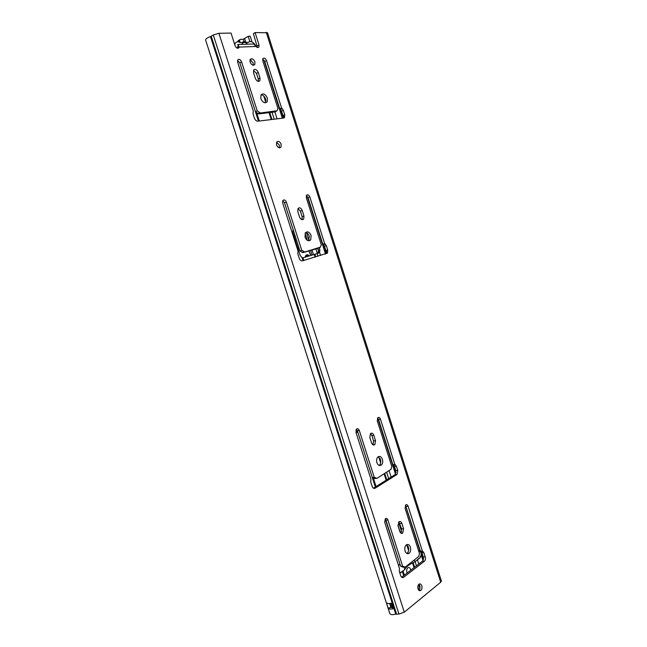 <?xml version="1.0" encoding="UTF-8"?>
<svg xmlns="http://www.w3.org/2000/svg" width="647" height="647" viewBox="0 0 647 647"><rect width="100%" height="100%" fill="white"/><g stroke="black" fill="none" stroke-linecap="round" stroke-linejoin="round"><path stroke-width="0.97" d="M276.601 142.219L279.375 145.09L279.278 147.815M276.512 144.936L276.681 142.081C278.299 140.706 279.795 141.418 281.154 144.224L280.976 147.087C279.367 148.454 277.878 147.742 276.512 144.936M261.065 94.794C263.078 94.98 264.591 96.371 265.602 98.975L265.343 102.824M260.822 98.635L260.992 94.907C263.248 92.95 265.367 93.985 267.348 98.012L267.171 101.757C264.922 103.698 262.811 102.663 260.822 98.635M305.619 232.483C307.285 232.766 308.506 233.988 309.298 236.139L308.643 240.773M304.98 237.117L305.384 232.766C307.543 231.011 309.46 231.909 311.126 235.468L310.714 239.843C308.562 241.574 306.654 240.668 304.98 237.117M378.204 456.75L380.476 459.548C381.099 461.926 380.76 463.802 379.465 465.185L379.142 465.428M376.894 462.629C376.279 460.26 376.603 458.383 377.88 457C379.749 455.795 381.261 456.58 382.417 459.354C383.04 461.732 382.709 463.608 381.415 464.991C379.563 466.18 378.058 465.395 376.894 462.629M406.599 544.693L408.386 547.152C409.041 549.829 408.613 551.891 407.092 553.331L406.858 553.484M405.087 551.042C404.432 548.365 404.852 546.303 406.356 544.855C408.047 543.909 409.389 544.661 410.376 547.136C411.031 549.813 410.602 551.875 409.09 553.322C407.408 554.261 406.073 553.5 405.087 551.042M250.074 59.783L253.187 62.905L253.22 65.258M250.114 62.128L250.195 59.516C251.853 58.076 253.422 58.861 254.918 61.869L254.829 64.482C253.179 65.921 251.61 65.137 250.114 62.128M418.908 584.273L419.79 585.737C420.259 587.654 419.968 589.166 418.908 590.282M418.035 588.827C417.55 586.78 417.889 585.228 419.046 584.16C420.218 583.554 421.132 584.095 421.804 585.794C422.289 587.84 421.949 589.401 420.776 590.46C419.612 591.059 418.698 590.517 418.035 588.827M388.232 608.374L386.445 602.834C387.318 603.643 389.106 603.74 391.815 603.117L393.602 608.69C390.893 609.304 389.098 609.199 388.232 608.374L390.788 607.493L392.64 607.776M253.503 70.394L256.487 73.41L258.282 79.055L258.299 81.401M237.514 60.389L239.851 62.888L255.484 111.834L258.638 113.937L275.104 111.891M262.625 59.144L264.76 61.546L279.811 108.898L281.582 111.195L282.982 115.587L282.909 118.142M297.976 208.552L300.378 211.165L302.149 216.713L301.931 219.665M282.707 200.732L284.567 202.867L299.933 250.947L302.925 252.637L318.089 248.278M306.322 195.596L308.029 197.65L322.821 244.194L324.527 246.297L325.894 250.607L325.198 254.093M370.464 433.611L371.871 435.528L373.586 440.914L372.939 444.804L374.856 444.594C373.513 445.476 372.421 444.918 371.564 442.912L369.833 437.477L370.48 433.587C371.839 432.689 372.947 433.247 373.804 435.277L375.527 440.68L374.856 444.594M356.351 429.26L357.379 430.765L372.3 477.47L374.346 478.521L376.376 478.392M377.565 417.954L378.519 419.393L392.899 464.643L394.484 466.43L395.818 470.62L395.091 474.623L373.432 488.186M398.843 521.87L401.601 528.825L400.825 533.047M385.183 518.87L400.671 566.262L403.162 567.136M405.475 505.178L420.388 551.098L421.925 552.764L423.243 556.905C423.704 558.782 423.413 560.229 422.378 561.248L401.641 577.245M389.817 613.566L389.826 613.599C390.513 614.763 392.494 614.949 395.77 614.157L398.94 614.043L404.278 612.199L440.704 582.235L441.383 580.99L267.502 32.754L255.088 32.576L253.373 33.668L257.409 47.466M205.625 40.057L205.617 40.033C205.592 38.966 207.21 37.817 210.485 36.58L213.292 34.987L218.912 33.304L231.036 33.062L235.079 45.719C236.325 48.185 237.619 48.824 238.961 47.635L237.918 48.29M258.218 72.391L260.021 78.052L259.916 80.649C258.315 82.048 256.786 81.287 255.347 78.392L253.535 72.707L253.632 70.127C255.242 68.719 256.77 69.48 258.218 72.391L256.487 73.41M276.989 110.758L277.975 108.607L262.747 60.713L262.819 58.642C264.105 57.534 265.327 58.157 266.491 60.519L281.566 107.968L283.346 110.273L284.737 114.673L284.591 117.366L283.507 118.069L257.87 121.191C256.374 121.167 255.233 120.188 254.465 118.239L253.009 113.694L253.284 111.066L237.619 62.039L237.684 59.953C239.042 58.748 240.336 59.37 241.574 61.837L257.239 110.88L260.393 112.999L276.989 110.758M302.189 210.445L303.961 216.001L303.694 219.034C302.157 220.295 300.782 219.64 299.561 217.068L297.782 211.48L298.032 208.48C299.585 207.202 300.968 207.857 302.189 210.445L300.378 211.165M320.37 247.138L321.276 244.76L306.306 197.691L306.5 195.281C307.737 194.278 308.845 194.82 309.832 196.914L324.648 243.555L326.355 245.666L327.73 249.985L327.414 253.114L302.489 260.838C301.081 261.048 299.998 260.207 299.246 258.323L297.814 253.85L298.041 251.101L282.65 202.94L282.836 200.497C284.146 199.397 285.327 199.931 286.378 202.115L301.769 250.3L304.761 251.998L320.37 247.138M391.039 469.301L391.815 466.576L377.266 420.825L377.759 417.727C378.843 417 379.74 417.461 380.436 419.119L394.848 464.457L396.433 466.244L397.768 470.442L397.048 474.453L375.139 488.202C373.861 488.776 372.866 488.17 372.146 486.374L370.755 482.031L370.909 479.079L355.955 432.309L356.481 429.115C357.637 428.33 358.575 428.791 359.311 430.498L374.257 477.308L377.007 478.335L391.039 469.301M401.884 523.423L403.582 528.761L402.717 533.071C401.488 533.775 400.517 533.233 399.789 531.446L398.083 526.076L398.932 521.797C400.161 521.07 401.148 521.619 401.884 523.423L399.903 523.496M418.755 556.42L419.474 553.557L405.087 508.324L405.734 504.919C406.728 504.328 407.529 504.773 408.128 506.253L422.378 551.09L423.914 552.756L425.233 556.905C425.694 558.782 425.411 560.229 424.375 561.256L403.558 577.359C402.353 578.014 401.407 577.472 400.719 575.749L399.345 571.455L399.466 568.438L384.682 522.202L385.386 518.676C386.437 518.045 387.278 518.49 387.901 520.01L402.677 566.287L405.313 567.071L418.755 556.42M237.465 48.137L239.155 47.069L238.961 47.635M255.088 32.576L259.002 44.902L258.937 46.932C258.193 47.87 257.215 47.708 256.018 46.463L253.656 43.988L251.432 44.061M256.018 46.463L239.155 47.069L237.684 44.514L253.656 43.988M238.468 45.217L237.409 47.49M402.677 566.287L400.671 566.262M422.378 551.09L420.388 551.098M374.257 477.308L372.3 477.47M394.848 464.457L392.899 464.643M301.769 250.3L299.933 250.947M324.648 243.555L322.821 244.194M257.239 110.88L255.484 111.834M281.566 107.968L279.811 108.898M390.788 607.493L392.252 606.571M241.865 44.376C243.037 41.812 244.995 41.748 247.736 44.182M256.123 46.592C253.721 41.982 251.117 40.567 248.311 42.346L246.442 42.403C244.631 41.359 243.151 41.408 242.018 42.54L240.174 42.597C237.991 41.384 236.341 41.618 235.241 43.309L234.78 44.772M418.585 589.927L419.555 589.433M239.754 39.702L239.681 40.664L238.007 41.731L238.088 40.769L240.328 39.354L243.288 39.273L248.173 36.345L250.138 36.119L251.966 41.837M239.681 40.664L240.142 42.581M238.088 40.769L238.63 40.421M317.717 248.391L319.141 252.872L317.709 248.391M417.946 585.98L419.377 584.831M299.27 248.893L297.749 247.825M295.388 240.441L296.043 238.775M294.854 235.071L293.851 235.637M305.805 255.783L307.22 256.568M305.141 257.183C305.829 254.457 307.26 254.036 309.428 255.921M295.169 236.042L294.409 237.376M295.493 240.757L296.075 239.131M297.652 247.51L299.173 248.618M407.149 572.999C406.316 570.897 406.534 569.166 407.804 567.807L407.853 567.775C409.292 567.104 410.295 567.896 410.845 570.144C410.295 567.896 409.292 567.104 407.853 567.775L407.804 567.807C406.534 569.166 406.316 570.897 407.149 572.999M284.421 202.479L293.083 229.58L292.816 232.394L300.159 255.371L302.028 257.595L302.966 257.716L303.831 260.442M385.782 519.727L399.992 564.224L398.479 565.357M355.955 429.972L358.131 433.175L375.325 487.005M317.742 248.383L318.324 250.203L318.089 252.961L317.127 253.584M319.262 247.874L319.836 249.677L319.61 252.443L318.567 253.123L302.99 257.813M418.512 550.524L419.952 551.001L420.663 552.037M422.976 560.528L421.205 554.964L419.952 557.706L417.388 559.663L418.779 564.03M399.854 573.056L402.24 571.236L403.663 575.693M283.297 115.417L284.082 117.875M326.225 250.494L327.147 253.389M357.767 431.986L356.982 432.414M397.881 525.097L400.178 532.295M398.584 522.145L401.633 531.697M400.072 564.402L398.544 565.551M404.068 567.144L404.828 569.506L399.919 573.25M414.468 560.1L414.986 561.733C409.389 564.273 406.001 566.861 404.828 569.506M418.569 550.71C421.48 552.012 421.965 554.406 420.016 557.892L414.986 561.733M210.485 36.58L395.77 614.157M211.221 36.24L396.554 614.043M218.912 33.304L404.278 612.199M213.292 34.987L398.94 614.043M266.273 32.35L440.704 582.235M259.002 44.902L257.28 45.961M404.65 567.152L402.644 567.128M387.901 520.01L385.919 520.091M403.615 577.318L401.682 577.278M424.375 561.256L422.378 561.248M425.233 556.905L423.243 556.905M423.914 552.756L421.925 552.764M423.001 551.454L421.011 551.462M408.128 506.253L406.162 506.358M403.582 528.761L401.601 528.825M376.303 478.359L374.346 478.521M359.311 430.498L357.379 430.765M375.139 488.202L373.667 488.315M396.837 474.607L394.888 474.777M397.768 470.442L395.818 470.62M396.433 466.244L394.484 466.43M395.487 464.878L393.546 465.064M380.436 419.119L378.519 419.393M375.527 440.68L373.586 440.914M373.804 435.277L371.871 435.528M319.844 247.672L318.017 248.311M304.761 251.998L302.925 252.637M303.993 251.837L302.157 252.476M286.378 202.115L284.567 202.867M327.73 249.985L325.894 250.607M326.355 245.666L324.527 246.297M325.352 244.121L323.516 244.76M309.832 196.914L308.029 197.65M303.961 216.001L302.149 216.713M276.423 111.187L274.668 112.117M260.393 112.999L258.638 113.937M259.576 112.715L257.821 113.654M241.574 61.837L239.851 62.888M284.737 114.673L282.982 115.587M283.346 110.273L281.582 111.195M282.302 108.623L280.539 109.553M266.491 60.519L264.76 61.546M260.021 78.052L258.282 79.055M393.805 608.487L392.802 608.293L393.602 608.69M391.605 603.174L392.106 603.19M393.036 608.657L391.395 603.214M391.006 607.339L388.135 608.172M390.198 603.433L391.298 606.837L390.853 607.193L389.664 603.489M391.192 603.263L392.955 608.067M392.187 606.376L391.451 606.983M243.288 39.273L244.04 41.651M305.109 233.203L307.39 240.352M310.6 250.438L312.105 255.136M417.816 586.748L418.779 589.773M250.138 36.119L251.958 41.829M317.329 253.519L315.865 248.925M249.815 41.505L248.173 36.345M244.671 38.715L245.731 42.023M306.5 232.71L308.951 240.401M312.016 250.025L313.512 254.724M418.852 585.252L419.887 588.503M294.142 236.527L294.967 235.411M305.287 257.134L306.597 255.306L308.773 256.115M310.803 255.516L308.854 250.939M239.697 62.492L258.428 121.118M302.028 257.595L303.022 260.684M274.91 111.988L277.094 118.854M319.61 252.443L320.572 255.468M389.13 470.879L391.12 477.13M263.83 59.953L282.351 118.207M307.131 196.154L325.522 254.004M377.678 418.043L395.511 474.138M405.41 505.275L419.952 551.001M272.072 112.408L274.231 119.202M264.979 97.576L265.885 100.398M269.791 112.667L271.958 119.477M303.678 219.042L302.02 219.689M263.725 95.982L265.691 102.137M269.071 112.756L271.239 119.566M317.03 253.608L317.879 256.269M314.24 254.514L315.073 257.102M314.911 254.303L315.744 256.908M415.123 561.628L416.458 565.818M412.519 562.914L414.04 567.686M413.142 562.599L414.614 567.233M386.696 472.375L388.693 478.643M378.786 457.057L380.654 462.937M384.164 473.936L386.17 480.228M406.737 544.774L408.589 550.589M379.902 458.286L380.768 460.987M384.771 473.564L386.777 479.848M407.82 545.914L408.678 548.583M319.836 249.677L318.324 250.203M205.617 40.033L389.826 613.599M420.776 590.46L419.054 590.404M254.829 64.482L253.503 65.274M258.937 46.932L257.951 47.546M403.558 577.359L401.738 577.326M409.09 553.322L407.092 553.331M402.717 533.071L400.922 533.12M397.048 474.453L395.091 474.623M381.415 464.991L379.465 465.185M327.414 253.114L325.578 253.737M310.714 239.843L308.886 240.498M284.591 117.366L283.143 118.11M267.171 101.757L265.424 102.711M259.916 80.649L258.574 81.417M280.976 147.087L279.431 147.831M235.241 43.309L234.465 43.802M251.173 60.195L249.896 60.964M294.975 235.435L294.005 236.106M308.975 250.907L310.924 255.484M256.657 112.748L259.293 121.013M403 570.897L404.359 575.151M280.661 109.658L283.135 117.463M323.629 244.857L326.072 252.524M393.643 465.128L396.021 472.593M421.108 551.527L423.453 558.903M373.327 477.996L376.061 486.544M319.553 252.516L318.025 253.042"/></g></svg>
